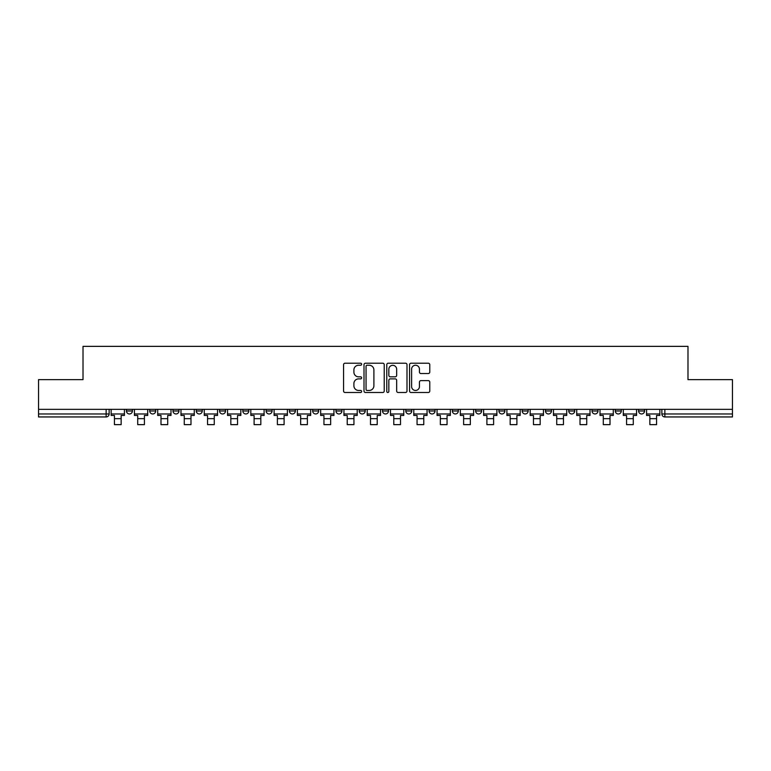 <?xml version="1.0" encoding="UTF-8"?>
<svg xmlns="http://www.w3.org/2000/svg" width="771" height="771" viewBox="0 0 771 771"><rect width="100%" height="100%" fill="white"/><g stroke="black" fill="none" stroke-linecap="round" stroke-linejoin="round"><path stroke-width="1.16" d="M361.628 364.23A1.022 1.022 0 0 0 360.597 363.208L345.032 363.208A1.465 1.465 0 0 0 343.567 364.673L343.567 391.032A1.465 1.465 0 0 0 345.032 392.497L360.597 392.497A1.022 1.022 0 0 0 361.628 391.475A1.022 1.022 0 0 0 360.597 390.454L358.582 390.454A4.684 4.684 0 0 1 353.899 385.76L353.899 383.563A4.684 4.684 0 0 1 358.582 378.879L360.597 378.879A1.022 1.022 0 0 0 361.628 377.848A1.022 1.022 0 0 0 360.597 376.826L358.582 376.826A4.684 4.684 0 0 1 353.899 372.142L353.899 369.945A4.684 4.684 0 0 1 358.582 365.252L360.597 365.252A1.022 1.022 0 0 0 361.628 364.23M592.032 410.982L592.032 409.343L592.032 410.982A2.988 2.988 0 0 0 595.01 413.969A2.988 2.988 0 0 1 592.032 410.982L597.997 410.982A2.988 2.988 0 0 1 595.01 413.969A2.988 2.988 0 0 0 597.997 410.982L597.997 409.343L597.997 410.982M382.512 409.343L382.512 410.982L388.488 410.982A2.988 2.988 0 0 1 385.5 413.969A2.988 2.988 0 0 1 382.512 410.982L382.512 409.343M312.679 409.343L312.679 410.982L318.645 410.982A2.988 2.988 0 0 1 315.667 413.969A2.988 2.988 0 0 1 312.679 410.982L312.679 409.343M266.12 409.343L266.12 410.982L272.086 410.982A2.988 2.988 0 0 1 269.108 413.969A2.988 2.988 0 0 1 266.12 410.982L266.12 409.343M242.836 409.343L242.836 410.982L248.811 410.982A2.988 2.988 0 0 1 245.824 413.969A2.988 2.988 0 0 1 242.836 410.982L242.836 409.343M196.277 409.343L196.277 410.982L202.253 410.982A2.988 2.988 0 0 1 199.265 413.969A2.988 2.988 0 0 1 196.277 410.982L196.277 409.343M428.31 373.53A1.465 1.465 0 0 0 429.775 372.065L429.775 364.673A1.465 1.465 0 0 0 428.31 363.208L411.02 363.208A1.465 1.465 0 0 0 409.555 364.673L409.555 391.032A1.465 1.465 0 0 0 411.02 392.497L428.31 392.497A1.465 1.465 0 0 0 429.775 391.032L429.775 382.098A1.465 1.465 0 0 0 428.31 380.633L420.908 380.633A1.465 1.465 0 0 0 419.443 382.098L419.443 386.531A3.922 3.922 0 0 1 415.53 390.454A3.922 3.922 0 0 1 411.608 386.531L411.608 369.174A3.922 3.922 0 0 1 415.53 365.252A3.922 3.922 0 0 1 419.443 369.174L419.443 372.065A1.465 1.465 0 0 0 420.908 373.53L428.31 373.53M38.55 409.343L38.55 379.64L83.017 379.64L83.017 346.362L687.983 346.362L687.983 379.64L732.45 379.64L732.45 409.343L38.55 409.343L38.55 413.969L109.135 413.969L109.135 409.343L109.135 413.969A2.988 2.988 0 0 1 106.147 416.947L38.55 416.947L38.55 413.969M384.218 364.673A1.465 1.465 0 0 0 382.753 363.208L365.473 363.208A1.465 1.465 0 0 0 364.008 364.673L364.008 391.032A1.465 1.465 0 0 0 365.473 392.497L382.753 392.497A1.465 1.465 0 0 0 384.218 391.032L384.218 364.673M388.247 363.208L405.527 363.208A1.465 1.465 0 0 1 406.992 364.673L406.992 391.032A1.465 1.465 0 0 1 405.527 392.497L398.135 392.497A1.465 1.465 0 0 1 396.67 391.032L396.67 380.344A1.465 1.465 0 0 0 395.205 378.879L390.299 378.879A1.465 1.465 0 0 0 388.835 380.344L388.835 391.475A1.022 1.022 0 0 1 387.803 392.497A1.022 1.022 0 0 1 386.782 391.475L386.782 364.673A1.465 1.465 0 0 1 388.247 363.208M661.865 409.343L661.865 413.969L732.45 413.969L732.45 416.947L664.853 416.947A2.988 2.988 0 0 1 661.865 413.969L661.865 409.343M732.45 409.343L732.45 413.969M644.556 409.343L644.556 410.982A2.988 2.988 0 0 1 641.568 413.969A2.988 2.988 0 0 1 638.59 410.982L644.556 410.982M638.59 409.343L638.59 410.982M615.306 409.343L615.306 410.982L621.281 410.982L621.281 409.343L621.281 410.982A2.988 2.988 0 0 1 618.294 413.969A2.988 2.988 0 0 1 615.306 410.982A2.988 2.988 0 0 0 618.294 413.969M568.747 409.343L568.747 410.982L574.723 410.982L574.723 409.343L574.723 410.982A2.988 2.988 0 0 1 571.735 413.969A2.988 2.988 0 0 1 568.747 410.982A2.988 2.988 0 0 0 571.735 413.969M551.438 410.982L551.438 409.343L551.438 410.982A2.988 2.988 0 0 1 548.451 413.969A2.988 2.988 0 0 1 545.473 410.982L551.438 410.982A2.988 2.988 0 0 1 548.451 413.969M545.473 409.343L545.473 410.982M528.164 409.343L528.164 410.982A2.988 2.988 0 0 1 525.176 413.969A2.988 2.988 0 0 1 522.189 410.982L528.164 410.982A2.988 2.988 0 0 1 525.176 413.969M522.189 409.343L522.189 410.982M504.88 409.343L504.88 410.982A2.988 2.988 0 0 1 501.892 413.969A2.988 2.988 0 0 1 498.914 410.982L504.88 410.982M498.914 409.343L498.914 410.982M481.605 409.343L481.605 410.982A2.988 2.988 0 0 1 478.618 413.969A2.988 2.988 0 0 1 475.63 410.982L481.605 410.982M475.63 409.343L475.63 410.982M458.321 409.343L458.321 410.982A2.988 2.988 0 0 1 455.333 413.969A2.988 2.988 0 0 1 452.355 410.982L458.321 410.982M452.355 409.343L452.355 410.982M435.046 409.343L435.046 410.982A2.988 2.988 0 0 1 432.059 413.969A2.988 2.988 0 0 1 429.071 410.982A2.988 2.988 0 0 0 432.059 413.969M429.071 409.343L429.071 410.982L435.046 410.982M411.762 409.343L411.762 410.982A2.988 2.988 0 0 1 408.775 413.969A2.988 2.988 0 0 1 405.797 410.982A2.988 2.988 0 0 0 408.775 413.969M405.797 409.343L405.797 410.982L411.762 410.982M388.488 409.343L388.488 410.982A2.988 2.988 0 0 1 385.5 413.969M365.203 409.343L365.203 410.982A2.988 2.988 0 0 1 362.225 413.969A2.988 2.988 0 0 1 359.238 410.982L365.203 410.982M359.238 409.343L359.238 410.982M341.929 409.343L341.929 410.982A2.988 2.988 0 0 1 338.941 413.969A2.988 2.988 0 0 1 335.954 410.982L341.929 410.982L341.929 409.343M335.954 409.343L335.954 410.982M318.645 409.343L318.645 410.982M295.37 409.343L295.37 410.982A2.988 2.988 0 0 1 292.382 413.969A2.988 2.988 0 0 1 289.395 410.982L295.37 410.982L295.37 409.343M289.395 409.343L289.395 410.982M272.086 409.343L272.086 410.982L272.086 409.343M248.811 410.982L248.811 409.343L248.811 410.982A2.988 2.988 0 0 1 245.824 413.969M225.527 409.343L225.527 410.982A2.988 2.988 0 0 1 222.549 413.969A2.988 2.988 0 0 1 219.562 410.982A2.988 2.988 0 0 0 222.549 413.969A2.988 2.988 0 0 0 225.527 410.982L225.527 409.343M219.562 409.343L219.562 410.982L225.527 410.982M202.253 409.343L202.253 410.982M178.968 409.343L178.968 410.982A2.988 2.988 0 0 1 175.99 413.969A2.988 2.988 0 0 1 173.003 410.982A2.988 2.988 0 0 0 175.99 413.969A2.988 2.988 0 0 0 178.968 410.982L173.003 410.982L173.003 409.343M149.719 409.343L149.719 410.982L155.694 410.982L155.694 409.343L155.694 410.982A2.988 2.988 0 0 1 152.706 413.969A2.988 2.988 0 0 1 149.719 410.982A2.988 2.988 0 0 0 152.706 413.969M126.444 409.343L126.444 410.982L132.41 410.982L132.41 409.343L132.41 410.982A2.988 2.988 0 0 1 129.432 413.969A2.988 2.988 0 0 1 126.444 410.982A2.988 2.988 0 0 0 129.432 413.969M106.147 409.343L106.147 416.947A2.988 2.988 0 0 0 109.135 413.969M367.083 365.252A1.022 1.022 0 0 0 366.052 366.283L366.052 389.422A1.022 1.022 0 0 0 367.083 390.454L369.203 390.454A4.684 4.684 0 0 0 373.896 385.76L373.896 369.945A4.684 4.684 0 0 0 369.203 365.252L367.083 365.252M396.67 369.251A3.922 3.922 0 0 0 392.747 365.329A3.922 3.922 0 0 0 388.835 369.251L388.835 375.361A1.465 1.465 0 0 0 390.299 376.826L395.205 376.826A1.465 1.465 0 0 0 396.67 375.361L396.67 369.251M111.149 413.969L124.43 413.969L124.43 415.453L121.143 415.453L121.143 424.638L114.436 424.638L114.436 415.453L111.149 415.453L111.149 409.343M124.43 413.969L124.43 409.343M134.424 413.969L147.704 413.969L147.704 415.453L144.428 415.453L144.428 424.638L137.71 424.638L137.71 415.453L134.424 415.453L134.424 409.343M147.704 413.969L147.704 409.343M157.708 413.969L170.989 413.969L170.989 415.453L167.702 415.453L167.702 424.638L160.994 424.638L160.994 415.453L157.708 415.453L157.708 409.343M170.989 413.969L170.989 409.343M180.983 413.969L194.263 413.969L194.263 415.453L190.986 415.453L190.986 424.638L184.269 424.638L184.269 415.453L180.983 415.453L180.983 409.343M194.263 413.969L194.263 409.343M204.267 413.969L217.547 413.969L217.547 415.453L214.261 415.453L214.261 424.638L207.544 424.638L207.544 415.453L204.267 415.453L204.267 409.343M217.547 413.969L217.547 409.343M227.541 413.969L240.822 413.969L240.822 415.453L237.545 415.453L237.545 424.638L230.828 424.638L230.828 415.453L227.541 415.453L227.541 409.343M240.822 413.969L240.822 409.343M250.826 413.969L264.106 413.969L264.106 415.453L260.82 415.453L260.82 424.638L254.102 424.638L254.102 415.453L250.826 415.453L250.826 409.343M264.106 413.969L264.106 409.343M274.1 413.969L287.381 413.969L287.381 415.453L284.104 415.453L284.104 424.638L277.387 424.638L277.387 415.453L274.1 415.453L274.1 409.343M287.381 413.969L287.381 409.343M297.384 413.969L310.665 413.969L310.665 415.453L307.378 415.453L307.378 424.638L300.661 424.638L300.661 415.453L297.384 415.453L297.384 409.343M310.665 413.969L310.665 409.343M320.659 413.969L333.939 413.969L333.939 415.453L330.663 415.453L330.663 424.638L323.945 424.638L323.945 415.453L320.659 415.453L320.659 409.343M333.939 413.969L333.939 409.343M343.943 413.969L357.224 413.969L357.224 415.453L353.937 415.453L353.937 424.638L347.22 424.638L347.22 415.453L343.943 415.453L343.943 409.343M357.224 413.969L357.224 409.343M367.218 413.969L380.498 413.969L380.498 415.453L377.221 415.453L377.221 424.638L370.504 424.638L370.504 415.453L367.218 415.453L367.218 409.343M380.498 413.969L380.498 409.343M390.502 413.969L403.782 413.969L403.782 415.453L400.496 415.453L400.496 424.638L393.779 424.638L393.779 415.453L390.502 415.453L390.502 409.343M403.782 413.969L403.782 409.343M413.776 413.969L427.057 413.969L427.057 415.453L423.78 415.453L423.78 424.638L417.063 424.638L417.063 415.453L413.776 415.453L413.776 409.343M427.057 413.969L427.057 409.343M437.061 413.969L450.341 413.969L450.341 415.453L447.055 415.453L447.055 424.638L440.337 424.638L440.337 415.453L437.061 415.453L437.061 409.343M450.341 413.969L450.341 409.343M460.335 413.969L473.616 413.969L473.616 415.453L470.339 415.453L470.339 424.638L463.622 424.638L463.622 415.453L460.335 415.453L460.335 409.343M473.616 413.969L473.616 409.343M483.619 413.969L496.9 413.969L496.9 415.453L493.613 415.453L493.613 424.638L486.896 424.638L486.896 415.453L483.619 415.453L483.619 409.343M496.9 413.969L496.9 409.343M506.894 413.969L520.174 413.969L520.174 415.453L516.898 415.453L516.898 424.638L510.18 424.638L510.18 415.453L506.894 415.453L506.894 409.343M520.174 413.969L520.174 409.343M530.178 413.969L543.459 413.969L543.459 415.453L540.172 415.453L540.172 424.638L533.455 424.638L533.455 415.453L530.178 415.453L530.178 409.343M543.459 413.969L543.459 409.343M553.453 413.969L566.733 413.969L566.733 415.453L563.456 415.453L563.456 424.638L556.739 424.638L556.739 415.453L553.453 415.453L553.453 409.343M566.733 413.969L566.733 409.343M576.737 413.969L590.017 413.969L590.017 415.453L586.731 415.453L586.731 424.638L580.014 424.638L580.014 415.453L576.737 415.453L576.737 409.343M590.017 413.969L590.017 409.343M600.011 413.969L613.292 413.969L613.292 415.453L610.006 415.453L610.006 424.638L603.298 424.638L603.298 415.453L600.011 415.453L600.011 409.343M613.292 413.969L613.292 409.343M623.296 413.969L636.576 413.969L636.576 415.453L633.29 415.453L633.29 424.638L626.572 424.638L626.572 415.453L623.296 415.453L623.296 409.343M636.576 413.969L636.576 409.343M646.57 413.969L659.851 413.969L659.851 415.453L656.564 415.453L656.564 424.638L649.857 424.638L649.857 415.453L646.57 415.453L646.57 409.343M659.851 413.969L659.851 409.343M664.853 409.343L664.853 416.947M114.436 418.663L121.143 418.663M137.71 418.663L144.428 418.663M160.994 418.663L167.702 418.663M184.269 418.663L190.986 418.663M207.544 418.663L214.261 418.663M230.828 418.663L237.545 418.663M254.102 418.663L260.82 418.663M277.387 418.663L284.104 418.663M300.661 418.663L307.378 418.663M323.945 418.663L330.663 418.663M347.22 418.663L353.937 418.663M370.504 418.663L377.221 418.663M393.779 418.663L400.496 418.663M417.063 418.663L423.78 418.663M440.337 418.663L447.055 418.663M463.622 418.663L470.339 418.663M486.896 418.663L493.613 418.663M510.18 418.663L516.898 418.663M533.455 418.663L540.172 418.663M556.739 418.663L563.456 418.663M580.014 418.663L586.731 418.663M603.298 418.663L610.006 418.663M626.572 418.663L633.29 418.663M649.857 418.663L656.564 418.663"/></g></svg>
